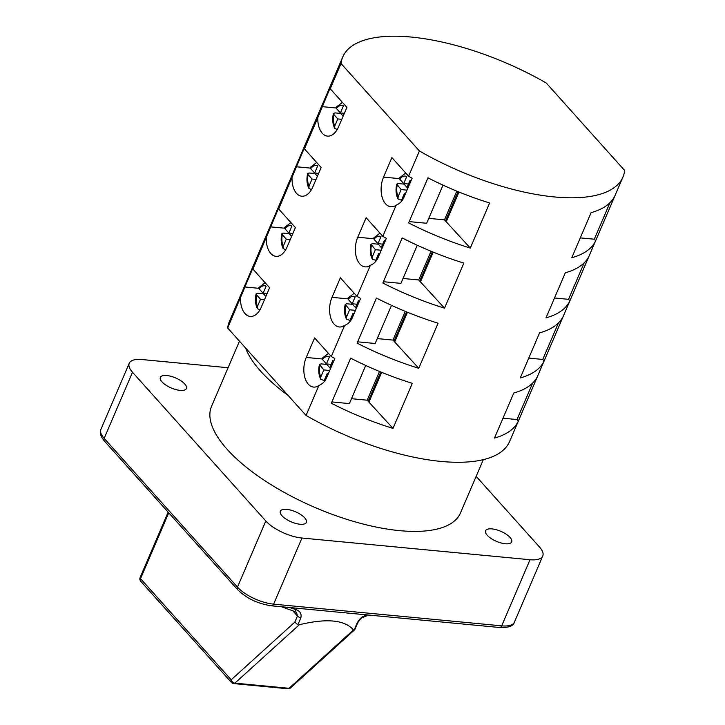 <?xml version="1.0" encoding="UTF-8"?>
<svg xmlns="http://www.w3.org/2000/svg" width="725" height="725" viewBox="0 0 725 725"><rect width="100%" height="100%" fill="white"/><g stroke="black" fill="none" stroke-linecap="round" stroke-linejoin="round"><path stroke-width="1.09" d="M396.176 205.175C399.602 203.752 402.121 201.269 403.743 197.753L412.117 178.214A152.413 58.816 -156.8 0 1 408.592 176.211L391.899 157.588L383.525 177.118A19.493 11.491 95.4 0 0 385.609 203.879A19.493 11.491 95.4 0 0 390.847 206.752A19.493 11.491 95.4 0 0 396.176 205.175L382.827 236.314L366.134 217.699L357.76 237.229A19.493 11.491 95.4 0 0 359.845 263.991A19.493 11.491 95.4 0 0 365.083 266.863A19.493 11.491 95.4 0 0 370.412 265.287C373.837 263.864 376.366 261.381 377.988 257.864L386.353 238.326A152.413 58.816 -156.8 0 1 382.827 236.314M330.219 88.767L346.903 107.382L338.53 126.92A19.493 11.491 95.4 0 1 327.519 136.101A19.493 11.491 95.4 0 1 322.281 133.228A19.493 11.491 95.4 0 1 317.795 117.731L304.455 148.87A152.413 58.816 -156.8 0 1 304.699 147.22L278.69 208.981A152.413 58.816 -156.8 0 1 278.935 207.332L252.925 269.093A152.413 58.816 -156.8 0 1 253.17 267.443L227.677 327.999L306.05 415.443A152.413 58.816 23.2 0 0 509.584 441.534L622.947 177.045A152.413 58.816 23.2 0 0 624.669 170.493L546.297 83.049A152.413 58.816 23.2 0 0 342.762 56.958A152.413 58.816 23.2 0 0 341.04 63.519L330.219 88.767A152.413 58.816 -156.8 0 1 330.464 87.109L317.795 117.731M304.455 148.87L321.148 167.493L312.774 187.032A19.493 11.491 95.4 0 1 301.754 196.212A19.493 11.491 95.4 0 1 296.516 193.339A19.493 11.491 95.4 0 1 292.039 177.843M344.647 325.398C348.072 323.966 350.601 321.492 352.223 317.976L360.597 298.437A152.413 58.816 -156.8 0 1 357.062 296.425L340.378 277.802L332.005 297.341A19.493 11.491 95.4 0 0 334.08 324.102A19.493 11.491 95.4 0 0 339.318 326.975A19.493 11.491 95.4 0 0 344.647 325.398L331.298 356.537L314.614 337.913L306.24 357.452A19.493 11.491 95.4 0 0 308.315 384.205A19.493 11.491 95.4 0 0 313.553 387.087A19.493 11.491 95.4 0 0 318.882 385.51C322.308 384.078 324.836 381.604 326.458 378.087L334.832 358.549A152.413 58.816 -156.8 0 1 331.298 356.537M278.69 208.981L295.383 227.605L287.009 247.143A19.493 11.491 95.4 0 1 275.998 256.324A19.493 11.491 95.4 0 1 270.76 253.442A19.493 11.491 95.4 0 1 266.274 237.954M304.772 517.886A14.174 5.474 23.2 0 0 290.97 510.173A14.174 5.474 23.2 0 0 280.33 511.216A14.174 5.474 23.2 0 0 281.962 515.72A14.174 5.474 23.2 0 0 295.764 523.432A14.174 5.474 23.2 0 0 306.394 522.39A14.174 5.474 23.2 0 0 304.772 517.886M184.784 384.023A14.174 5.474 23.2 0 0 170.982 376.311A14.174 5.474 23.2 0 0 160.352 377.353A14.174 5.474 23.2 0 0 161.974 381.848A14.174 5.474 23.2 0 0 175.776 389.561A14.174 5.474 23.2 0 0 186.416 388.518A14.174 5.474 23.2 0 0 184.784 384.023M510.028 537.415A14.174 5.474 23.2 0 0 496.226 529.703A14.174 5.474 23.2 0 0 485.596 530.745A14.174 5.474 23.2 0 0 487.218 535.249A14.174 5.474 23.2 0 0 501.02 542.962A14.174 5.474 23.2 0 0 511.66 541.919A14.174 5.474 23.2 0 0 510.028 537.415M252.925 269.093L269.618 287.716L261.245 307.255A19.493 11.491 95.4 0 1 250.234 316.435A19.493 11.491 95.4 0 1 244.996 313.553A19.493 11.491 95.4 0 1 240.51 298.066M299.298 624.76L234.891 683.14L289.058 688.297L353.465 629.916C344.638 619.839 326.585 618.117 299.298 624.76L297.875 624.742L300.812 617.899C301.827 613.912 300.204 611.148 295.936 609.616A3.543 0.761 107.9 0 1 294.613 611.438L281.499 606.762M353.465 629.916L354.888 629.436L357.724 622.811C360.144 619.096 361.684 617.383 362.346 617.682L362.346 617.682A3.543 2.991 72.3 0 0 364.032 616.096C361.467 616.984 359.147 619.368 357.062 623.246A3.543 1.368 23.2 0 0 357.724 622.811M245.576 347.973A135.403 52.254 23.2 0 0 260.592 371.127A135.403 52.254 23.2 0 0 288.16 395.478M239.468 341.158L211.555 406.29A135.403 52.254 23.2 0 0 227.097 449.273A135.403 52.254 23.2 0 0 358.902 522.915A135.403 52.254 23.2 0 0 460.457 512.974L483.312 459.65M401.514 200.209L398.052 199.031L398.107 196.656L401.142 189.578L396.756 184.096L398.351 183.552L404.052 184.096A15.95 9.398 95.4 0 1 404.178 183.615M399.792 179.193A12.407 7.313 -84.6 0 1 406.752 176.492L403.716 183.57L399.792 179.193L399.403 177.915L405.746 173.03M405.275 194.191L404.478 193.294L405.61 193.403M402.085 200.617A12.407 7.313 -84.6 0 1 401.442 200.372L404.478 193.294M337.261 129.467L334.723 128.379L334.787 126.005L337.814 118.927L333.89 114.55A12.407 7.313 -84.6 0 0 334.787 126.005M340.859 112.955A15.95 9.398 -84.6 0 0 340.723 113.444L335.022 112.901L333.428 113.444L333.89 114.55M336.472 108.542L340.397 112.919L343.423 105.841A12.407 7.313 -84.6 0 0 336.472 108.542L336.083 107.264L342.427 102.379M342.762 56.958L229.408 321.447A152.413 58.816 23.2 0 0 227.677 327.999M318.882 385.51L306.05 415.443M370.412 265.287L357.062 296.425M341.04 63.519L419.413 150.963L408.592 176.211M392.995 428.403A152.413 58.816 -156.8 0 1 331.343 403.254L350.664 358.168A152.413 58.816 23.2 0 0 412.317 383.317L392.995 428.403L368.191 401.306L380.761 371.979M518.357 421.044A152.413 58.816 -156.8 0 1 494.486 438.054L513.808 392.977A152.413 58.816 23.2 0 0 537.678 375.967L518.357 421.044L517.016 419.548L532.658 383.045M418.76 368.291A152.413 58.816 -156.8 0 1 357.108 343.142L376.429 298.057A152.413 58.816 23.2 0 0 438.081 323.205L418.76 368.291L393.956 341.194L406.526 311.868M595.642 240.718A152.413 58.816 -156.8 0 1 571.78 257.728L591.102 212.642A152.413 58.816 23.2 0 0 614.972 195.632L595.642 240.718L594.301 239.214L609.952 202.719M544.122 360.932A152.413 58.816 -156.8 0 1 520.251 377.942L539.572 332.866A152.413 58.816 23.2 0 0 563.443 315.855L544.122 360.932L542.78 359.437L558.422 322.933M444.525 308.179A152.413 58.816 -156.8 0 1 382.873 283.031L402.194 237.945A152.413 58.816 23.2 0 0 463.846 263.093L444.525 308.179L419.721 281.083L432.29 251.765M569.886 300.821A152.413 58.816 -156.8 0 1 546.016 317.831L565.337 272.754A152.413 58.816 23.2 0 0 589.207 255.744L569.886 300.821L568.536 299.325L584.187 262.822M470.289 248.068A152.413 58.816 -156.8 0 1 408.628 222.919L427.958 177.833A152.413 58.816 23.2 0 0 489.611 202.982L470.289 248.068L445.485 220.971L458.055 191.654M419.413 150.963A152.413 58.816 23.2 0 0 622.947 177.045M443.02 185.138L426.672 223.264L409.199 221.605M375.749 260.32L372.288 259.142L372.342 256.768L375.378 249.69L370.992 244.207L372.587 243.663L378.287 244.207A15.95 9.398 95.4 0 1 378.423 243.718M374.028 239.304A12.407 7.313 -84.6 0 1 380.987 236.604L377.952 243.682L374.028 239.304L373.638 238.027L379.982 233.142M379.51 254.303L378.713 253.406L379.846 253.514M376.32 260.728A12.407 7.313 -84.6 0 1 375.677 260.483L378.713 253.406M311.496 189.578L308.959 188.491L309.022 186.117L312.058 179.039L308.134 174.662A12.407 7.313 -84.6 0 0 309.022 186.117M315.094 173.067A15.95 9.398 -84.6 0 0 314.958 173.556L309.258 173.012L307.663 173.556L308.134 174.662M310.708 168.653L314.632 173.021L317.659 165.953A12.407 7.313 -84.6 0 0 310.708 168.653L310.318 167.375L316.662 162.491M417.256 245.249L400.916 283.375L383.434 281.717M349.985 320.432L346.523 319.254L346.586 316.87L349.613 309.802L345.227 304.319L346.822 303.775L352.522 304.319A15.95 9.398 95.4 0 1 352.658 303.829M348.272 299.407A12.407 7.313 -84.6 0 1 355.223 296.715L352.187 303.784L348.272 299.407L347.873 298.138L354.217 293.253M353.746 314.405L352.948 313.517L354.081 313.626M350.556 320.84A12.407 7.313 -84.6 0 1 349.912 320.595L352.948 313.517M285.732 249.69L283.194 248.602L283.257 246.219L286.293 239.15L282.369 234.773A12.407 7.313 -84.6 0 0 283.257 246.219M289.329 233.178A15.95 9.398 -84.6 0 0 289.193 233.658L283.493 233.124L281.898 233.667L282.369 234.773M284.943 228.756L288.867 233.133L291.903 226.064A12.407 7.313 -84.6 0 0 284.943 228.756L284.553 227.487L290.897 222.602M391.491 305.361L375.151 343.487L357.67 341.828M580.281 237.882L594.301 239.214M528.752 358.105L542.78 359.437M554.516 297.993L568.536 299.325M324.22 380.543L320.758 379.365L320.822 376.982L323.848 369.913L319.462 364.43L321.057 363.887L326.757 364.421A15.95 9.398 95.4 0 1 326.893 363.941M322.507 359.518A12.407 7.313 -84.6 0 1 329.458 356.827L326.431 363.896L322.507 359.518L322.118 358.25L328.461 353.365M327.981 374.517L327.183 373.629L328.316 373.737M324.8 380.951A12.407 7.313 -84.6 0 1 324.147 380.707L327.183 373.629M259.967 309.802L257.429 308.714L257.493 306.331L260.529 299.262L256.605 294.885A12.407 7.313 -84.6 0 0 257.493 306.331M263.565 293.29A15.95 9.398 -84.6 0 0 263.438 293.77L257.728 293.235L256.142 293.779L256.605 294.885M259.178 288.867L263.103 293.244L266.138 286.176A12.407 7.313 -84.6 0 0 259.178 288.867L258.789 287.598L265.132 282.714M365.726 365.463L349.387 403.598L331.905 401.931M502.987 418.216L517.016 419.548M476.153 476.343L539.5 547.022A28.357 10.938 23.2 0 1 542.753 556.021L514.415 622.15C513.373 626.056 508.461 627.841 499.679 627.515A3.543 2.084 95.4 0 0 501.682 625.847L530.02 559.727L301.962 538.032L273.615 604.152L501.682 625.847A28.357 10.938 23.2 0 0 514.415 622.15M132.503 372.242L104.164 438.362L237.483 587.105L265.821 520.985L132.503 372.242A28.357 10.938 23.2 0 1 129.249 363.243A28.357 10.938 23.2 0 1 141.982 359.537L228.076 367.729M265.821 520.985A28.357 10.938 23.2 0 0 301.962 538.032M530.02 559.727A28.357 10.938 23.2 0 0 542.753 556.021M294.613 611.438L296.616 612.661L297.449 615.996L292.855 610.867M297.875 624.742L294.821 622.132L297.449 615.996A3.543 1.368 -156.8 0 0 300.812 617.899M168.744 512.811L140.532 578.641L231.193 679.796A3.543 2.519 138.1 0 0 231.402 682.433A3.543 3.543 0 0 0 233.713 683.593A3.543 2.084 95.4 0 0 234.891 683.14A3.543 2.402 -132.2 0 1 231.193 679.796L294.821 622.132M287.87 688.75A3.543 2.084 95.4 0 0 289.058 688.297A3.543 2.402 47.8 0 0 290.589 687.844A3.543 3.543 0 0 1 287.87 688.75L233.713 683.593M381.685 372.36L369.097 401.732M351.489 398.696L367.194 400.191L368.191 401.306M367.194 400.191L379.501 371.463M330.564 368.508L329.757 367.62L332.793 360.542A12.407 7.313 -84.6 0 1 333.355 361.983M323.848 369.913L329.721 370.466M330.518 368.617L326.757 364.421M326.431 363.896L331.162 364.349M264.507 299.633L260.529 299.262M263.438 293.77L265.858 296.48M267.081 293.625L263.103 293.244M407.45 312.248L394.862 341.62M377.254 338.584L392.959 340.079L393.956 341.194M433.215 252.137L420.618 281.508M403.009 278.472L418.715 279.968L419.721 281.083M458.979 192.025L446.382 221.397M428.774 218.361L444.479 219.856L445.485 220.971M444.479 219.856L456.795 191.137M418.715 279.968L431.031 251.249M392.959 340.079L405.266 311.351M356.319 308.397L355.522 307.509L358.558 300.431A12.407 7.313 -84.6 0 1 359.12 301.872M349.613 309.802L355.486 310.354M356.274 308.506L352.522 304.319M352.187 303.784L356.927 304.237M290.272 239.522L286.293 239.15M289.193 233.658L291.622 236.368M292.846 233.513L288.867 233.133M382.084 248.285L381.287 247.397L384.322 240.319A12.407 7.313 -84.6 0 1 384.884 241.76M375.378 249.69L381.25 250.243M382.039 248.394L378.287 244.207M377.952 243.682L382.691 244.126M316.037 179.419L312.058 179.039M314.958 173.556L317.387 176.257M318.61 173.402L314.632 173.021M407.849 188.174L407.051 187.286L410.087 180.208A12.407 7.313 -84.6 0 1 410.649 181.649M401.142 189.578L407.015 190.14M407.803 188.282L404.052 184.096M403.716 183.57L408.456 184.014M341.801 119.308L337.814 118.927M340.723 113.444L343.152 116.145M344.375 113.29L340.397 112.919M364.032 616.096A95.7 36.93 23.2 0 0 367.212 614.918M289.846 607.55A95.7 36.93 23.2 0 0 295.936 609.616M354.126 630.097L357.062 623.246M397.218 185.201A12.407 7.313 -84.6 0 0 398.107 196.656M371.454 245.313A12.407 7.313 -84.6 0 0 372.342 256.768M345.689 305.424A12.407 7.313 -84.6 0 0 346.586 316.87M319.924 365.536A12.407 7.313 -84.6 0 0 320.822 376.982M100.911 429.363A28.357 10.938 23.2 0 0 104.164 438.362A3.543 2.519 138.1 0 0 104.373 440.999C100.576 436.396 99.416 432.508 100.911 429.363L129.249 363.243M104.373 440.999L237.691 589.742A3.543 2.519 138.1 0 1 237.483 587.105A28.357 10.938 23.2 0 0 273.615 604.152A3.543 2.084 95.4 0 1 271.621 605.819L499.679 627.515M168.137 512.14L140.124 577.517A3.543 1.368 23.2 0 0 140.532 578.641A3.543 2.519 138.1 0 0 140.741 581.278L231.402 682.433M258.798 288.314L244.805 286.982M322.127 358.966L306.24 357.452M284.562 228.203L270.561 226.871M347.891 298.854L332.005 297.341M310.327 168.091L296.326 166.759M373.647 238.743L357.76 237.229M336.092 107.98L322.09 106.648M399.412 178.631L383.525 177.118M333.428 113.444C332.15 118.963 332.576 123.939 334.723 128.379M396.756 184.096C395.469 189.615 395.904 194.59 398.052 199.031M307.663 173.556C306.385 179.075 306.82 184.05 308.959 188.491M370.992 244.207C369.714 249.726 370.14 254.702 372.288 259.142M281.898 233.667C280.62 239.187 281.055 244.162 283.194 248.602M345.227 304.319C343.949 309.838 344.375 314.813 346.523 319.254M256.142 293.779C254.856 299.298 255.291 304.273 257.429 308.714M319.462 364.43C318.184 369.949 318.61 374.925 320.758 379.365M221.451 571.617L206.398 554.833M140.124 577.517A3.543 3.543 0 0 0 140.741 581.278M354.616 629.817L290.589 687.844M368.554 615.045L362.346 617.682M237.691 589.742C246.627 598.469 257.937 603.825 271.621 605.819"/></g></svg>
